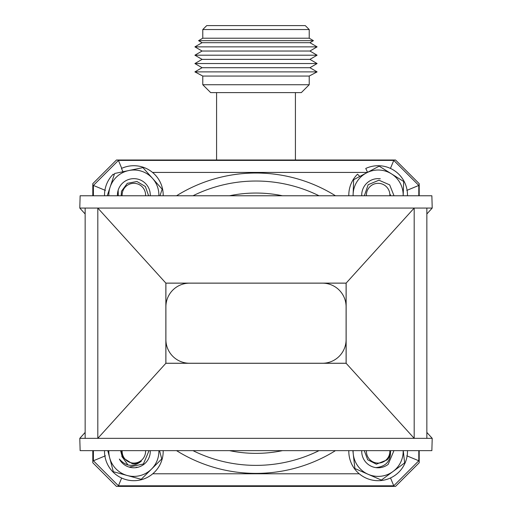 <?xml version="1.0" encoding="UTF-8"?>
<svg xmlns="http://www.w3.org/2000/svg" width="512" height="512" viewBox="0 0 512 512"><rect width="100%" height="100%" fill="white"/><g stroke="black" fill="none" stroke-linecap="round" stroke-linejoin="round"><path stroke-width="0.77" d="M202.784 84.73L210.669 92.608L301.331 92.608L309.216 84.73L202.784 84.73L202.784 76.058L194.906 71.885L317.094 71.885L309.216 76.058L202.784 76.058M317.094 71.885L309.926 67.712L202.074 67.712L194.906 71.885M309.926 67.712L317.094 63.546L194.906 63.546L202.074 67.712M317.094 63.546L309.926 59.373L202.074 59.373L194.906 63.546M309.926 59.373L317.094 55.2L194.906 55.2L202.074 59.373M317.094 55.2L309.926 51.034L202.074 51.034L194.906 55.2M309.926 51.034L317.094 46.861L194.906 46.861L202.074 51.034M317.094 46.861L309.926 42.694L202.074 42.694L194.906 46.861M309.926 42.694L313.421 40.659L198.579 40.659L202.074 42.694M313.421 40.659L309.216 38.214L202.784 38.214L198.579 40.659M309.216 38.214L309.216 29.542L202.784 29.542L202.784 38.214M309.216 29.542L305.274 25.6L206.726 25.6L202.784 29.542M92.8 450.637L92.8 462.752L116.454 486.4L395.546 486.4L419.2 462.752L419.2 450.637M419.2 195.77L419.2 183.654L395.546 160.006L116.454 160.006L92.8 183.654L92.8 195.77M346.106 339.642A23.648 23.648 0 0 1 322.458 363.251L189.542 363.251A23.648 23.648 0 0 1 165.894 339.642M165.894 306.765A23.648 23.648 0 0 1 189.542 283.155L322.458 283.155A23.648 23.648 0 0 1 346.106 306.765M346.106 283.155L346.106 363.251L165.894 363.251L165.894 283.155L346.106 283.155M346.138 283.117L165.862 283.117L165.862 363.29L346.138 363.29L346.138 283.117L414.189 208.064L432.211 208.064L431.866 195.77L80.134 195.77L79.789 208.064L97.811 208.064L165.862 283.117M79.789 208.064L85.146 213.978M85.146 432.429L79.789 438.342L97.811 438.342L97.811 208.064L414.189 208.064L414.189 438.342L432.211 438.342L426.854 432.429M346.138 363.29L414.189 438.342L97.811 438.342L165.862 363.29M426.854 213.978L432.211 208.064M418.797 450.637L418.797 460.768L393.766 485.798L118.432 485.798L93.402 460.768L93.402 450.637M93.402 195.77L93.402 185.44L118.432 160.41L393.766 160.41L418.797 185.44L418.797 195.77M192.966 450.637A142.17 142.17 0 0 0 319.034 450.637A142.17 142.17 0 0 1 192.966 450.637M319.034 195.77A142.17 142.17 0 0 0 192.966 195.77A142.17 142.17 0 0 1 319.034 195.77M79.789 438.342L80.134 450.637L431.866 450.637L432.211 438.342M426.854 208.064L426.854 438.342M85.146 208.064L85.146 438.342M118.432 160.41L121.722 168.339M105.421 190.413L93.402 185.44M105.421 455.795L93.402 460.768M393.766 160.41L390.451 168.416M121.651 478.035L118.432 485.798M418.797 185.44L406.784 190.413M390.515 477.958L393.766 485.798M418.797 460.768L406.784 455.795M117.446 195.77A16.422 16.422 0 0 1 118.176 190.176L118.291 195.77M145.555 195.77A11.725 11.725 0 0 0 122.656 191.565A11.725 11.725 0 0 0 122.15 195.77M121.158 195.77L121.491 191.206L127.302 183.334L136.928 181.498L145.37 186.502L148.602 195.77M389.85 195.77A11.725 11.725 0 0 0 379.77 183.437A11.725 11.725 0 0 0 366.445 195.77M364.339 195.77L368.154 184.73L378.938 180.192L389.67 184.87L394.003 195.77M390.496 194.746A12.358 12.358 0 0 1 390.483 195.77M149.05 450.637L143.398 463.981L129.184 467.098A16.422 16.422 0 0 1 119.354 459.059C126.138 466.65 133.466 467.36 141.338 461.184A12.358 12.358 0 0 1 132.147 463.597L122.419 457.434L120.582 450.637M122.15 450.637A11.725 11.725 0 0 0 137.037 462.643A11.725 11.725 0 0 0 145.555 450.637M393.946 450.637L388.16 464.371A16.422 16.422 0 0 1 375.878 467.622C386.01 466.573 390.88 461.056 390.496 451.053A12.358 12.358 0 0 1 387.059 459.917L376.358 464.179L367.686 459.763L364.275 450.637M366.445 450.637A11.725 11.725 0 0 0 376.531 462.97A11.725 11.725 0 0 0 389.85 450.637M353.075 195.77L353.651 179.712L379.181 166.163L403.68 181.498L403.187 195.149M403.168 195.77A25.03 25.03 0 0 0 366.413 172.941A25.03 25.03 0 0 0 353.126 195.77M361.741 195.77A16.422 16.422 0 0 1 380.301 178.771M114.099 175.053L113.235 174.182A29.338 29.338 0 0 0 104.525 195.77M163.181 195.77A29.338 29.338 0 0 0 121.459 168.461L122.989 171.738M107.251 195.77L114.624 173.472L142.925 167.61L162.157 189.184L159.974 195.77M158.874 195.77A25.03 25.03 0 0 0 110.086 187.194A25.03 25.03 0 0 0 108.832 195.77M118.176 190.176A16.422 16.422 0 0 1 150.259 195.77M150.259 450.637A16.422 16.422 0 0 1 138.035 467.238L136.032 467.354M127.981 464.992L121.798 456.269M122.982 457.235L121.907 454.502L121.517 450.637L121.555 452.582M159.546 450.637L161.734 458.963L141.21 479.309L113.325 471.706L107.782 450.637M108.832 450.637A25.03 25.03 0 0 0 151.475 469.133A25.03 25.03 0 0 0 158.874 450.637M138.035 467.238A16.422 16.422 0 0 1 129.184 467.098M403.258 450.637L404.64 462.912L381.382 480.077L354.893 468.525L352.877 450.637M353.126 450.637A25.03 25.03 0 0 0 393.011 471.494A25.03 25.03 0 0 0 403.168 450.637M380.301 467.635A16.422 16.422 0 0 1 361.741 450.637M104.525 450.637A29.338 29.338 0 0 0 133.85 480.691A29.338 29.338 0 0 0 163.181 450.637M359.782 176.461L357.53 174.182A29.338 29.338 0 0 0 348.819 195.77M407.475 195.77A29.338 29.338 0 0 0 365.754 168.461L367.558 172.333M348.819 450.637A29.338 29.338 0 0 0 378.15 480.691A29.338 29.338 0 0 0 407.475 450.637M282.49 195.77A130.157 130.157 0 0 0 229.51 195.77M229.51 450.637A130.157 130.157 0 0 0 282.49 450.637M176.531 195.77A150.182 150.182 0 0 1 335.469 195.77M335.469 450.637A150.182 150.182 0 0 1 176.531 450.637M152.762 473.786L359.238 473.786M367.392 172.422L152.525 172.422M295.418 160.006L295.418 92.608M216.582 160.006L216.582 92.608M309.216 84.73L309.216 76.058"/></g></svg>
